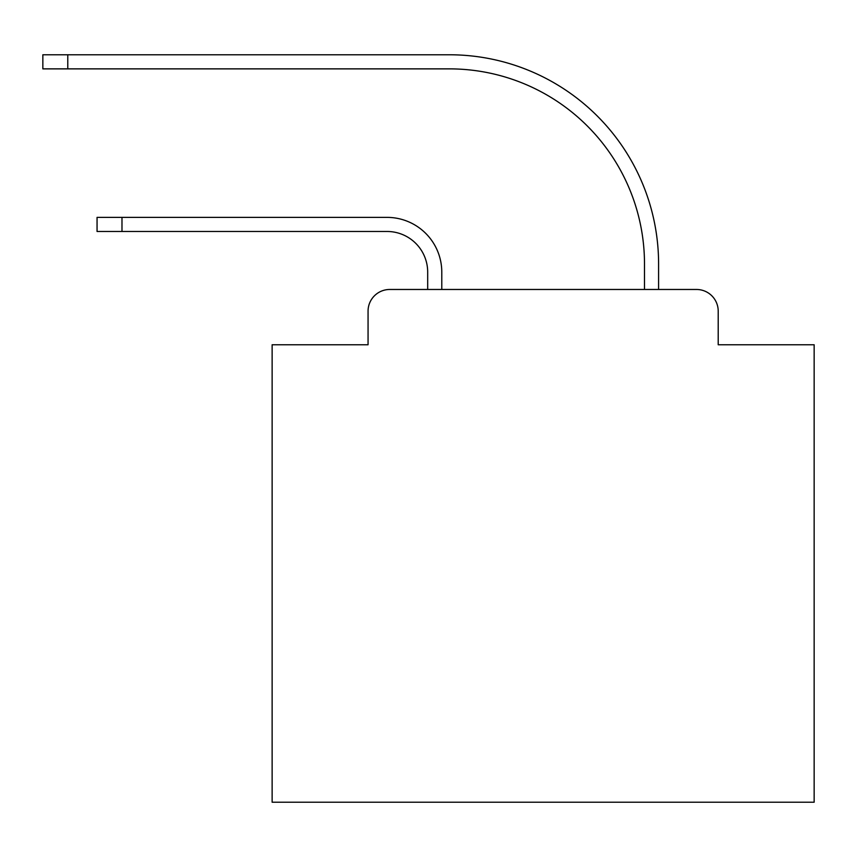 <?xml version="1.0" encoding="UTF-8"?>
<svg xmlns="http://www.w3.org/2000/svg" width="857" height="857" viewBox="0 0 857 857"><rect width="100%" height="100%" fill="white"/><g stroke="black" fill="none" stroke-linecap="round" stroke-linejoin="round"><path stroke-width="1.29" d="M368.06 311.155L368.06 344.76L368.06 311.155A21.682 21.682 0 0 1 389.742 289.473L427.686 289.473L427.686 272.13A40.654 40.654 0 0 0 387.032 231.476A40.654 40.654 0 0 1 427.686 272.13A40.654 40.654 0 0 0 387.032 231.476A40.654 40.654 0 0 1 427.686 272.13A40.654 40.654 0 0 0 387.032 231.476A40.654 40.654 0 0 1 427.686 272.13A40.654 40.654 0 0 0 387.032 231.476A40.654 40.654 0 0 1 427.686 272.13A40.654 40.654 0 0 0 387.032 231.476A40.654 40.654 0 0 1 427.686 272.13A40.654 40.654 0 0 0 387.032 231.476A40.654 40.654 0 0 1 427.686 272.13A40.654 40.654 0 0 0 387.032 231.476A40.654 40.654 0 0 1 427.686 272.13A40.654 40.654 0 0 0 387.032 231.476A40.654 40.654 0 0 1 427.686 272.13A40.654 40.654 0 0 0 387.032 231.476A40.654 40.654 0 0 1 427.686 272.13A40.654 40.654 0 0 0 387.032 231.476A40.654 40.654 0 0 1 427.686 272.13A40.654 40.654 0 0 0 387.032 231.476A40.654 40.654 0 0 1 427.686 272.13A40.654 40.654 0 0 0 387.032 231.476A40.654 40.654 0 0 1 427.686 272.13A40.654 40.654 0 0 0 387.032 231.476A40.654 40.654 0 0 1 427.686 272.13A40.654 40.654 0 0 0 387.032 231.476A40.654 40.654 0 0 1 427.686 272.13A40.654 40.654 0 0 0 387.032 231.476A40.654 40.654 0 0 1 427.686 272.13A40.654 40.654 0 0 0 387.032 231.476A40.654 40.654 0 0 1 427.686 272.13A40.654 40.654 0 0 0 387.032 231.476A40.654 40.654 0 0 1 427.686 272.13A40.654 40.654 0 0 0 387.032 231.476A40.654 40.654 0 0 1 427.686 272.13M718.209 344.76L718.209 311.155L718.209 344.76L814.15 344.76L814.15 802.227L272.13 802.227L272.13 344.76L368.06 344.76M718.209 311.155A21.682 21.682 0 0 0 696.527 289.473L389.742 289.473M441.784 289.473L441.784 272.13L441.784 289.473L441.784 272.13L441.784 289.473L441.784 272.13L441.784 289.473L441.784 272.13L441.784 289.473L441.784 272.13L441.784 289.473L441.784 272.13L441.784 289.473L441.784 272.13L441.784 289.473L441.784 272.13L441.784 289.473L441.784 272.13L441.784 289.473L441.784 272.13L441.784 289.473L441.784 272.13L441.784 289.473L441.784 272.13L441.784 289.473L441.784 272.13L441.784 289.473L441.784 272.13L441.784 289.473L441.784 272.13L441.784 289.473L441.784 272.13L441.784 289.473L441.784 272.13L441.784 289.473L441.784 272.13L441.784 289.473L644.496 289.473L644.496 263.999A195.128 195.128 0 0 0 449.368 68.871A195.128 195.128 0 0 1 644.496 263.999A195.128 195.128 0 0 0 449.368 68.871A195.128 195.128 0 0 1 644.496 263.999A195.128 195.128 0 0 0 449.368 68.871A195.128 195.128 0 0 1 644.496 263.999A195.128 195.128 0 0 0 449.368 68.871A195.128 195.128 0 0 1 644.496 263.999A195.128 195.128 0 0 0 449.368 68.871A195.128 195.128 0 0 1 644.496 263.999A195.128 195.128 0 0 0 449.368 68.871A195.128 195.128 0 0 1 644.496 263.999A195.128 195.128 0 0 0 449.368 68.871A195.128 195.128 0 0 1 644.496 263.999A195.128 195.128 0 0 0 449.368 68.871A195.128 195.128 0 0 1 644.496 263.999A195.128 195.128 0 0 0 449.368 68.871A195.128 195.128 0 0 1 644.496 263.999A195.128 195.128 0 0 0 449.368 68.871A195.128 195.128 0 0 1 644.496 263.999A195.128 195.128 0 0 0 449.368 68.871A195.128 195.128 0 0 1 644.496 263.999A195.128 195.128 0 0 0 449.368 68.871A195.128 195.128 0 0 1 644.496 263.999A195.128 195.128 0 0 0 449.368 68.871A195.128 195.128 0 0 1 644.496 263.999A195.128 195.128 0 0 0 449.368 68.871A195.128 195.128 0 0 1 644.496 263.999A195.128 195.128 0 0 0 449.368 68.871A195.128 195.128 0 0 1 644.496 263.999A195.128 195.128 0 0 0 449.368 68.871A195.128 195.128 0 0 1 644.496 263.999A195.128 195.128 0 0 0 449.368 68.871A195.128 195.128 0 0 1 644.496 263.999A195.128 195.128 0 0 0 449.368 68.871A195.128 195.128 0 0 1 644.496 263.999M658.594 289.473L658.594 263.999L658.594 289.473L658.594 263.999L658.594 289.473L658.594 263.999L658.594 289.473L658.594 263.999L658.594 289.473L658.594 263.999L658.594 289.473L658.594 263.999L658.594 289.473L658.594 263.999L658.594 289.473L658.594 263.999L658.594 289.473L658.594 263.999L658.594 289.473L658.594 263.999L658.594 289.473L658.594 263.999L658.594 289.473L658.594 263.999L658.594 289.473L658.594 263.999L658.594 289.473L658.594 263.999L658.594 289.473L658.594 263.999L658.594 289.473L658.594 263.999L658.594 289.473L658.594 263.999L658.594 289.473L658.594 263.999L658.594 289.473L696.527 289.473M97.055 217.378L121.983 217.378L121.983 231.476L97.055 231.476L97.055 217.378M121.983 231.476L387.032 231.476M441.784 272.13A54.741 54.741 0 0 0 387.032 217.378L121.983 217.378M42.85 54.773L67.778 54.773L67.778 68.871L42.85 68.871L42.85 54.773M658.594 263.999A209.226 209.226 0 0 0 449.368 54.773L67.778 54.773M67.778 68.871L449.368 68.871"/></g></svg>
